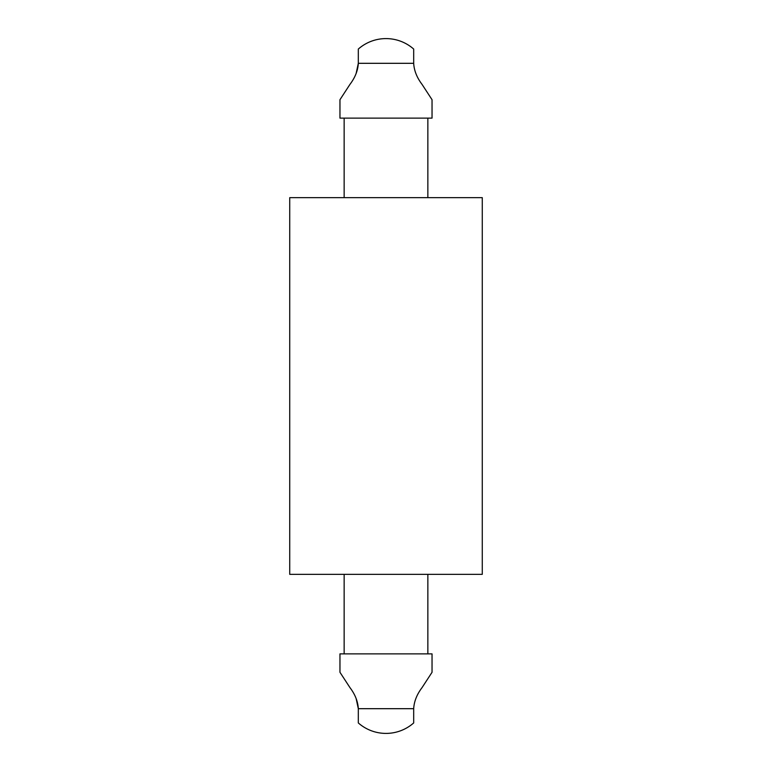<?xml version="1.0" encoding="UTF-8"?>
<svg xmlns="http://www.w3.org/2000/svg" width="772" height="772" viewBox="0 0 772 772"><rect width="100%" height="100%" fill="white"/><g stroke="black" fill="none" stroke-linecap="round" stroke-linejoin="round"><path stroke-width="1.16" d="M432.04 118.126L432.04 99.713L422.062 84.409C416.909 77.625 414.11 70.599 413.686 63.314L413.686 49.061A41.852 41.852 0 0 0 358.314 49.061L358.314 63.314C357.899 70.57 355.101 77.596 349.938 84.409L339.96 99.713L339.96 118.126L432.04 118.126L432.04 99.713L422.062 84.409M339.96 653.874L339.96 672.287L349.938 687.591L339.96 672.287L339.96 653.874L432.04 653.874L432.04 672.287L432.04 653.874M356.095 73.629L358.314 63.314L413.686 63.314M422.062 687.591L432.04 672.287L422.062 687.591C416.909 694.375 414.11 701.401 413.686 708.686L413.686 722.939A41.852 41.852 0 0 1 358.314 722.939L358.314 708.686C357.899 701.43 355.101 694.404 349.938 687.591M356.095 698.37L358.314 708.686L413.686 708.686M427.852 197.651L427.852 118.126M344.148 197.651L344.148 118.126M386 197.651L482.268 197.651L482.268 574.349L289.732 574.349L289.732 197.651L386 197.651M339.96 118.126L339.96 99.713L349.938 84.409M344.148 653.874L344.148 574.349M427.852 653.874L427.852 574.349"/></g></svg>
